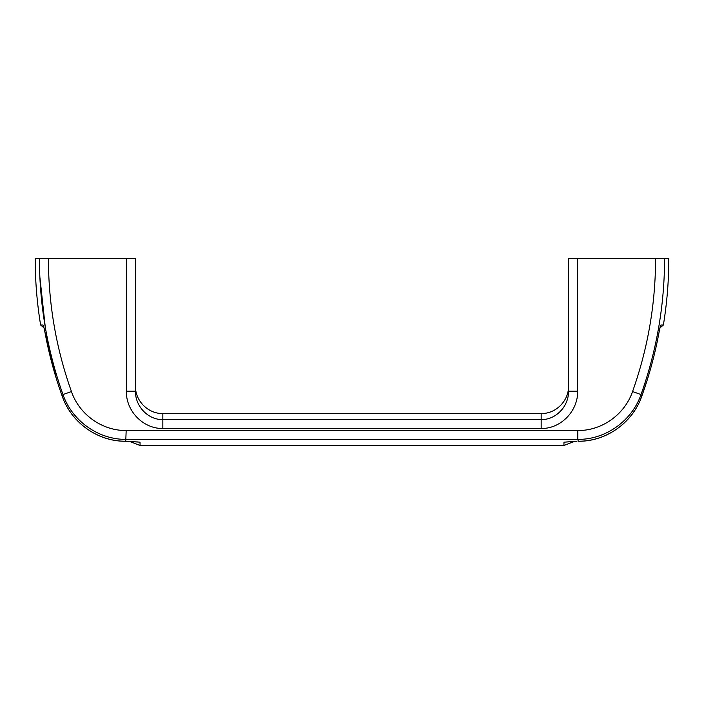 <?xml version="1.0" encoding="UTF-8"?>
<svg xmlns="http://www.w3.org/2000/svg" width="704" height="704" viewBox="0 0 704 704"><rect width="100%" height="100%" fill="white"/><g stroke="black" fill="none" stroke-linecap="round" stroke-linejoin="round"><path stroke-width="1.06" d="M135.485 391.16L126.368 391.16C125.866 410.828 143.044 428.903 162.835 428.472L541.165 428.472C561.053 428.903 578.142 410.722 577.632 391.16L568.515 391.16C568.894 405.874 556.274 419.874 541.165 419.602L541.165 413.538L162.835 413.538L162.835 419.602C147.805 419.883 135.106 405.953 135.485 391.16L135.485 258.553L35.2 258.553C35.2 280.861 37.013 303.01 40.621 325.019L43.076 325.019A2.279 2.262 90 0 0 43.604 326.154M541.983 419.593L542.828 419.549M542.89 419.549L544.113 419.434M544.13 419.434L544.914 419.329M562.619 408.751L562.998 408.241M568.084 396.176L568.26 395.023M48.426 258.553C48.479 304.225 56.153 348.55 71.447 391.538C79.218 414.418 102.071 430.839 126.174 430.505L577.826 430.505C602.078 430.839 624.809 414.295 632.553 391.538C647.847 348.533 655.521 304.207 655.574 258.553L568.515 258.553L568.515 391.16M659.868 320.021L660.123 318.349M664.567 258.588L664.567 258.553C664.514 305.263 656.665 350.601 641.018 394.566L641.696 396.37C649.537 374.607 655.486 352.352 659.525 329.604L660.924 325.019L663.379 325.019L661.135 326.929L660.141 326.929M663.379 325.019C666.987 303.01 668.8 280.861 668.8 258.553L655.574 258.553M647.073 380.424L641.696 396.37C632.518 422.778 606.197 441.54 578.248 441.206L577.826 439.375L126.174 439.375C98.41 439.71 72.046 420.886 62.982 394.566C47.344 350.592 39.494 305.254 39.433 258.553M632.553 391.538L641.018 394.566C631.99 420.737 605.757 439.701 577.826 439.375L577.826 430.505M71.447 391.538L62.982 394.566L62.304 396.37C71.438 422.717 97.742 441.522 125.752 441.206L126.174 430.505M39.855 276.954L45.25 326.929M62.304 396.37L62.304 396.37C54.472 374.634 48.523 352.378 44.475 329.604L43.076 325.019M660.396 326.154A2.279 2.262 -90 0 0 660.924 325.019M576.902 441.206L563.957 442.191L563.957 445.447L574.684 441.302L576.902 441.206M125.752 441.206L137.465 441.98M136.849 441.866L140.043 442.191L140.043 445.447L563.957 445.447M567.151 441.866L566.535 441.98M565.532 442.086L576.902 441.25M43.859 326.929L42.865 326.929L40.621 325.019M160.283 419.478L161.383 419.558M541.165 428.472L541.165 419.602L162.835 419.602L162.835 428.472M577.632 391.16L577.632 258.553M126.368 258.553L126.368 391.16M578.248 441.206L578.248 441.25C606.109 441.654 632.685 422.682 641.714 396.378L647.522 379.069M541.165 413.538C555.782 413.917 568.894 400.805 568.515 386.188M44.766 331.32L56.17 378.057M62.286 396.378C71.315 422.682 97.891 441.654 125.752 441.25C97.891 441.654 71.315 422.682 62.286 396.378C54.446 374.625 48.506 352.37 44.458 329.604L43.534 325.987M660.326 326.181L659.542 329.604C655.494 352.37 649.554 374.625 641.714 396.378C632.685 422.682 606.109 441.654 578.248 441.25M125.752 441.25L138.468 442.086M140.043 445.447L129.316 441.302M162.835 413.538C148.218 413.917 135.106 400.805 135.485 386.188"/></g></svg>
